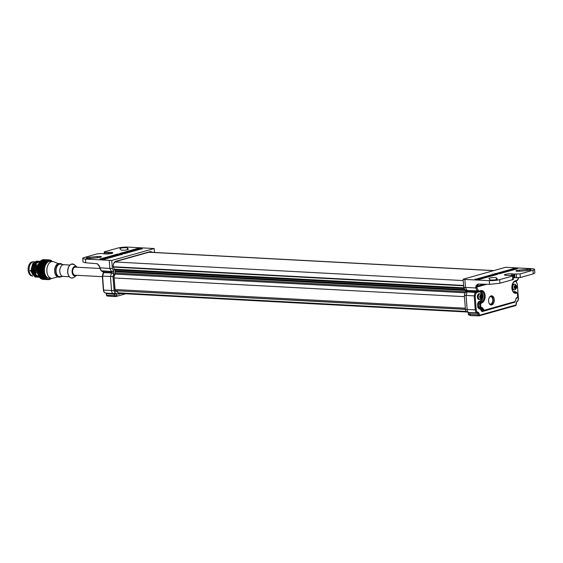 <?xml version="1.0" encoding="UTF-8"?>
<svg xmlns="http://www.w3.org/2000/svg" width="563" height="563" viewBox="0 0 563 563"><rect width="100%" height="100%" fill="white"/><g stroke="black" fill="none" stroke-linecap="round" stroke-linejoin="round"><path stroke-width="0.84" d="M42.063 272.098L41.725 272.598L42.218 273.118L42.366 271.662L41.324 271.225L40.951 271.739L41.43 272.274L41.775 271.767M42.218 273.118L43.084 272.499M42.985 272.506L42.528 272.626M41.528 272.9L41.212 273.379L41.739 273.885L42.605 273.217L42.035 273.414L41.725 272.598M41.739 273.885L42.035 273.414M41.43 272.274L40.733 272.042L40.388 272.534L41.212 273.379M42.619 274.674L42.872 274.216L42.352 273.731L42.077 274.195L43.02 274.667L42.471 274.948L41.908 274.47L41.648 274.913L42.626 275.307L43.02 274.667L43.485 275.391A9.881 6.137 -86.9 0 1 43.189 274.554L42.964 274.969M42.352 273.731L42.605 273.217L43.006 273.899A9.881 6.137 -86.9 0 1 42.802 272.985L42.528 273.435M41.303 274.624L41.571 274.167L41.029 273.667L40.74 274.132L41.303 274.624L42.077 274.195M43.316 274.026L42.872 274.216M43.189 274.554L43.098 274.258A9.881 6.137 -86.9 0 1 43.084 274.195L43.006 273.899M42.802 272.985L42.753 272.661A9.881 6.137 -86.9 0 1 42.739 272.598L42.697 272.281A9.881 6.137 -86.9 0 1 42.612 271.479A9.881 6.137 -86.9 0 1 42.598 271.317L42.274 271.788L42.697 272.281M43.745 275.983L44.125 276.714A9.881 6.137 -86.9 0 1 43.745 275.983L43.618 275.715M44.442 277.214L44.906 277.826A9.881 6.137 -86.9 0 1 44.442 277.214L44.294 276.996M45.103 278.052A9.881 6.137 -86.9 0 1 45.075 278.009L45.807 278.692A9.881 6.137 -86.9 0 1 45.279 278.228M46.025 278.854A9.881 6.137 -86.9 0 1 45.99 278.826L46.792 279.29A9.881 6.137 -86.9 0 1 46.215 278.981M47.229 279.452L47.834 279.593A9.881 6.137 -86.9 0 1 47.229 279.452L47.025 279.382A9.881 6.137 -86.9 0 1 46.989 279.368M47.306 279.579L48.038 279.501M51.437 278.368A9.881 6.137 -86.9 0 1 51.409 278.396L51.219 278.551A9.881 6.137 -86.9 0 1 51.184 278.579L50.994 278.727A9.881 6.137 -86.9 0 1 50.41 279.093L50.206 279.199A9.881 6.137 -86.9 0 1 50.17 279.22L49.966 279.304A9.881 6.137 -86.9 0 1 49.361 279.508L49.15 279.558A9.881 6.137 -86.9 0 1 49.108 279.565L48.904 279.6A9.881 6.137 -86.9 0 1 48.291 279.635L48.08 279.621A9.881 6.137 -86.9 0 1 48.038 279.614M51.24 278.361A9.465 5.883 -86.9 0 1 43.182 271.422A9.465 5.883 -86.9 0 1 45.856 262.091A9.465 5.883 -86.9 0 1 52.141 261.485M42.584 270.979A9.881 6.137 -86.9 0 1 42.577 270.916L42.598 271.317M42.823 270.894L41.951 270.402L41.556 270.916L41.993 271.457L42.359 270.937M41.993 271.457L42.366 271.662L41.289 273.161L40.705 273.358L40.388 272.534M41.951 270.402L42.295 270.05L41.697 270.057L41.31 269.508L41.669 269.213L40.698 268.621L40.233 269.135L40.627 269.691L41.071 269.17M41.31 269.508L40.874 270.029L41.296 270.578L41.697 270.057M41.296 270.578L41.648 270.838L41.057 270.894L40.627 270.339L40.972 269.994L40.374 270.001L39.966 269.445L40.325 269.149L39.734 269.107L39.354 268.551L39.727 268.305L39.136 268.213L38.791 267.657L39.178 267.46L38.291 266.778L38.608 266.482L38.91 267.024L39.48 265.715L40.247 267.101L40.775 266.609L40.487 266.081L40.825 265.792L41.106 266.313L41.662 265.835L41.402 265.328L40.825 265.792M39.966 269.445L39.53 269.959L39.952 270.522L40.374 270.001M39.952 270.522L40.311 270.775L39.713 270.824L39.276 270.268L39.621 269.923L39.023 269.93L38.622 269.367L38.988 269.072L38.39 269.03L38.031 268.467L38.404 268.22L37.524 267.615L37.883 267.411M41.057 270.894L40.67 271.408L40.219 270.852L40.627 270.339M40.67 271.408L41.12 271.507M41.324 271.225L41.648 270.838M40.895 273.062L41.226 272.576M40.184 272.83L39.867 273.308L40.402 273.829L40.705 273.358M40.086 272.211L40.445 271.711L39.98 271.162L39.607 271.669L40.466 272.358L39.389 271.964L39.044 272.457L39.867 273.308M40.402 273.829L41.289 273.161L41.029 273.667M39.959 274.554L40.233 274.104L39.684 273.597L39.396 274.054L39.959 274.554L40.74 274.132M41.908 274.47L42.141 273.928L41.571 274.167M40.149 275.103L39.917 275.511L40.529 275.954L41.289 275.244L40.754 275.56L40.149 275.103L40.353 274.533L40.895 275.314L41.648 274.913M42.232 275.377L42.471 274.948M43.189 276.081L42.823 275.237L42.591 275.652L43.189 276.081L43.907 275.384M42.823 275.237L43.414 274.005M40.198 276.546L39.776 275.75L39.572 276.13L40.198 276.546L40.916 275.828L41.542 276.63L42.267 275.905L41.514 276.109L41.289 275.244L41.873 276.032L42.591 275.652M43.808 275.427L43.386 275.68M42.879 276.693L42.457 275.898L42.246 276.285L42.879 276.693L43.562 276.342M43.907 277.299L43.45 276.574L43.907 277.299L44.547 276.588M44.217 277.707L44.871 278.023L44.217 277.707L44.287 277.066L42.992 277.46L43.661 277.791L44.287 277.066L44.308 277.517M44.751 278.284L45.103 277.953L45.174 278.453M45.694 279.009L45.103 278.594L45.694 279.009L46.011 278.594L46.138 279.128M47.123 279.544L47.841 279.607L47.123 279.544L46.982 278.959L47.165 279.515M52.324 261.478A9.881 6.137 -86.9 0 1 52.338 261.499L52.148 261.302A9.881 6.137 -86.9 0 0 51.62 260.838L51.437 260.704A9.881 6.137 -86.9 0 0 51.402 260.676L51.381 260.732M49.206 260.507L49.593 259.937A9.881 6.137 -86.9 0 1 50.198 260.078L50.403 260.148A9.881 6.137 -86.9 0 1 50.445 260.162L50.635 260.24A9.881 6.137 -86.9 0 1 51.212 260.549L51.402 260.676M48.038 260.022L47.876 260.437L48.284 259.86L48.045 260.395L48.334 259.853L49.15 259.895L48.524 259.93A9.881 6.137 -86.9 0 1 49.143 259.895L49.347 259.909M48.066 260.022L47.461 260.226A9.881 6.137 -86.9 0 1 48.066 260.022L48.277 260.106M47.018 260.437L46.433 260.803A9.881 6.137 -86.9 0 1 47.018 260.437L47.236 260.486M46.433 260.803L46.25 261.155M46.018 261.133L45.476 261.661A9.881 6.137 -86.9 0 1 46.018 261.133L46.208 260.979A9.881 6.137 -86.9 0 1 46.243 260.95M45.357 262.069L44.618 262.759A9.881 6.137 -86.9 0 1 45.096 262.098M44.287 263.294L43.886 264.075A9.881 6.137 -86.9 0 1 44.287 263.294L44.435 263.048M43.618 264.687L43.077 265.103L43.295 265.56A9.881 6.137 -86.9 0 1 43.618 264.687L43.738 264.399M43.295 265.56L43.182 265.919A9.881 6.137 -86.9 0 1 43.203 265.863M43.098 266.236L42.605 266.686L42.872 267.172A9.881 6.137 -86.9 0 1 43.098 266.236L43.182 265.919M43.041 267.622L42.288 266.989L42.605 266.686L42.802 267.559A9.881 6.137 -86.9 0 1 42.816 267.495M42.746 267.889L42.309 268.361L42.626 268.868A9.881 6.137 -86.9 0 1 42.746 267.889L42.802 267.559M42.626 268.868L42.598 269.262A9.881 6.137 -86.9 0 1 42.605 269.198M42.584 269.6L42.197 270.085L42.57 270.585A9.881 6.137 -86.9 0 1 42.584 269.6L42.598 269.262M42.844 269.255L41.479 267.798L40.986 268.312L41.345 268.861L41.81 268.34M42.028 268.678L41.578 269.198L41.958 269.74L42.38 269.22M41.345 268.861L41.669 269.213M41.479 267.798L41.859 267.608L40.958 266.932L40.437 267.432L40.775 267.981L41.275 267.467M40.775 267.981L41.071 268.375L40.48 268.284L40.135 267.735L40.515 267.545L39.614 266.862L40.515 267.545L39.938 266.566L40.487 266.081M40.135 267.735L39.642 268.241L40.008 268.797L40.48 268.284M40.008 268.797L40.325 269.149M40.698 268.621L41.071 268.375M39.354 268.551L38.896 269.058L39.283 269.621L39.734 269.107M39.389 271.964L39.713 270.824M39.98 271.162L40.311 270.775M39.276 270.268L38.875 270.775L39.607 271.669M39.684 273.597L39.938 273.09L39.361 273.28L38.847 272.752L38.537 273.224L39.459 273.787L41.043 271.605L40.445 271.711M39.551 272.992L39.882 272.506M39.065 273.745L39.361 273.28M37.904 273.949L37.876 273.984A9.881 6.137 -86.9 0 1 37.855 273.914L39.691 271.535L39.1 271.64L38.748 272.133L39.129 272.281L38.228 272.9L38.537 273.224M39.093 276.693L39.072 276.722A9.881 6.137 -86.9 0 1 39.037 276.665L39.29 276.257L38.903 276.433A9.881 6.137 -86.9 0 1 38.516 275.708L39.396 274.054M42.457 275.898L42.626 275.307L42.091 275.631L41.5 275.173L41.697 274.603L41.141 274.885L40.571 274.399L40.796 273.864L40.233 274.104M40.571 274.399L40.304 274.843M40.895 275.314L41.141 274.885M40.529 275.954L40.754 275.56M39.551 275.237L39.797 274.814L39.227 274.329L38.974 274.758L39.917 275.511M41.12 275.828L40.902 276.215M41.5 275.173L41.261 275.589M41.873 276.032L42.091 275.631M42.126 276.51L42.591 277.242L42.246 276.285M43.45 276.574L43.583 275.961L43.069 276.32M44.456 276.644L44.062 276.961M42.591 277.242L42.971 277.01L42.992 277.46M43.991 278.15L44.561 278.65L45.103 277.953L44.681 278.432L43.991 278.15L44.027 277.51L44.076 277.988M45.223 277.665L44.871 278.023M43.435 278.221L42.894 277.636L43.435 278.221L43.787 277.89L43.865 278.396M45.103 278.594L45.103 277.953M44.927 278.903L45.554 279.234L46.011 278.594L45.997 279.325L46.785 279.368L46.082 279.213L46.011 278.594L45.638 279.1L44.927 278.903L44.899 278.277L44.998 278.798M46.103 278.439L45.786 278.833M44.386 278.945L43.787 278.53L44.386 278.945L44.695 278.523L44.822 279.065M46.982 278.959L46.673 279.494L45.941 279.382L45.842 278.776L45.997 279.325M47.053 278.945L46.785 279.368M45.941 279.382L46.673 279.494M47.735 279.579L47.003 279.565L46.835 279.002L46.546 279.537L45.8 279.473L45.666 278.889L45.856 279.452M46.835 279.002L47.046 279.565L48.059 279.178M47.003 279.565L46.511 278.868M48.911 279.551L48.193 279.579M48.045 260.395L48.46 259.881M46.891 260.064L46.06 260.022L47.193 260.62L46.94 260.148L46.201 260.275L46.94 260.148L47.193 260.62L47.341 260.015L48.073 259.958L47.264 259.916L47.193 260.62L47.391 260.092M46.145 260.169L46.384 261.443M46.201 260.275L46.032 260.789L45.019 260.528L45.758 260.359L46.208 261.091L45.462 259.874L44.709 259.951L45.371 261.373M45.3 261.19L46.004 260.95L45.188 260.915L45.497 262.295M43.091 260.197L43.288 259.698L43.351 260.648L42.943 259.937L44.484 262.407M44.393 262.175L45.068 261.858L44.252 261.83L44.709 263.378M41.029 260.718L41.212 260.521A9.881 6.137 -86.9 0 1 41.789 260.162L43.71 263.66M43.597 263.393L44.231 263.012L44.076 262.618L43.421 262.984L44.041 264.652M39.262 262.745L40.262 264.68L41.043 263.864L40.339 263.069L41.768 262.675L43.077 265.103M42.936 264.807L43.527 264.364L43.33 263.913L42.718 264.336L43.513 266.081M42.436 266.362L42.971 265.884L42.725 265.384L42.162 265.856L42.682 266.848L41.831 266.144L43.147 267.622M42.288 266.989L41.782 267.495L42.105 268.03L42.584 267.516M42.105 268.03L42.401 268.431M41.106 266.313L41.585 267.165L42.112 266.665M41.831 266.144L41.282 266.637L41.859 267.608L40.775 266.609M41.402 265.328L42.225 266.06L41.662 265.835M40.262 264.68L41.352 266.792L40.958 266.932M39.614 266.862L39.1 267.355L39.431 267.904L39.931 267.404M39.431 267.904L39.727 268.305M38.791 267.657L38.312 268.157L38.671 268.72L39.136 268.213M38.671 268.72L38.988 269.072M38.622 269.367L38.2 269.874L38.615 270.437L39.023 269.93M38.615 270.437L38.967 270.69L38.375 270.747L37.953 270.184L37.573 270.683L38.748 272.133M39.1 271.64L38.643 271.084L38.967 270.69M38.643 271.084L38.277 271.584M38.544 272.429L37.58 270.697M38.059 271.887L37.735 272.365L38.228 272.9M43.069 279.354L43.738 279.368M45.068 279.438L44.315 279.424L44.153 278.854L43.865 279.396L43.126 279.332L42.992 278.741L42.605 279.311A9.881 6.137 -86.9 0 1 42.007 279.178L41.796 279.002M41.81 279.107A9.881 6.137 -86.9 0 1 41.753 279.086L42.134 278.235M41.563 279.009L41.563 279.009A9.881 6.137 -86.9 0 1 40.993 278.706L40.803 278.502M40.803 278.579A9.881 6.137 -86.9 0 1 40.761 278.544L40.909 278.038L40.761 278.544M40.627 278.375L40.578 278.411A9.881 6.137 -86.9 0 1 40.057 277.953L39.889 277.728M39.889 277.777A9.881 6.137 -86.9 0 1 39.846 277.728L40.05 277.27L39.846 277.728M39.727 277.552L39.677 277.545A9.881 6.137 -86.9 0 1 39.227 276.947L39.086 276.7M38.397 275.441L38.404 275.455A9.881 6.137 -86.9 0 1 38.368 275.377L36.792 268.319L39.614 262.168M38.889 263.336A9.465 5.883 -86.9 0 0 38.826 263.456A9.465 5.883 -86.9 0 0 37.32 271.113A9.465 5.883 -86.9 0 0 38.207 274.99A9.465 5.883 -86.9 0 0 38.263 275.11L38.256 275.11A9.881 6.137 -86.9 0 1 37.967 274.287L38.129 273.794M37.798 273.738L37.777 273.618A9.881 6.137 -86.9 0 1 37.58 272.71L37.524 272.464M37.475 272.154L37.468 271.992A9.881 6.137 -86.9 0 1 37.383 271.197A9.881 6.137 -86.9 0 1 37.376 271.042M42.675 279.276L42.007 279.178M42.992 278.741L43.175 279.304L43.914 279.389L43.26 279.241L43.161 278.629L42.816 279.157L42.084 279.002L42.014 278.375L41.641 278.889L40.993 278.706M40.93 278.185L41.704 278.798L42.014 278.375L41.641 278.889M40.578 278.411L40.057 277.953M39.677 277.545L39.227 276.947M40.05 277.27L40.29 276.855L39.811 277.277M38.903 276.433L38.516 275.708M39.29 276.257L39.586 275.75L39.072 276.102M38.601 275.427L39.199 275.87L39.945 275.166L39.41 275.483L38.819 275.018L38.418 275.413M38.256 275.11L37.967 274.287M38.629 274.462L38.889 274.026L38.354 273.512L38.08 273.963L39.023 274.448L38.474 274.73M38.354 273.512L38.615 273.006L37.777 273.618M38.038 273.196L37.58 272.71M39.227 274.329L39.459 273.787L38.889 274.026M39.776 275.75L40.353 274.533L39.797 274.814M39.199 275.87L39.41 275.483M41.81 278.629L42.971 278.966L42.246 278.762L42.218 278.129L41.81 278.629L41.106 278.382L41.106 277.742L41.183 278.242L42.014 278.291L41.31 278.002L41.345 277.369L40.895 277.819L40.219 277.489L40.29 276.855L40.311 277.306L41.141 277.362L40.48 276.996L40.585 276.37L40.086 276.757L39.572 276.13M40.782 276.44L40.585 276.792L41.43 276.841L40.782 276.44L40.916 275.828L40.395 276.187M39.276 276.391L39.91 277.087L40.585 276.37L40.585 276.792M41.247 277.172L41.62 276.94L42.331 277.728L41.929 276.447L41.43 276.841M41.542 276.63L41.746 276.257M40.05 277.411L40.761 278.073L41.936 276.862M42.331 277.728L42.767 276.905M42.894 277.636L42.971 277.01L42.492 277.432M42.654 278.08L43.231 278.586L43.787 277.89L43.358 278.368L42.654 278.08L42.689 277.446L42.746 277.925M43.787 278.53L44.027 277.51L43.576 277.96M42.091 278.15L41.549 277.566L42.091 278.15L42.443 277.819L42.514 278.319M44.766 279.142L45.497 279.304L44.766 279.142L44.695 278.523L44.055 278.966L43.562 278.206L43.661 278.727M44.899 278.277L44.498 278.769M43.59 278.833L44.322 279.037M43.414 279.072L44.16 279.234L43.414 279.072L43.351 278.453L43.041 278.875L42.436 278.453L43.041 278.875L43.351 278.453L43.478 278.995M45.666 278.889L45.082 279.389L44.505 278.706L44.66 279.255M45.842 278.776L45.497 279.304M44.604 279.311L45.35 279.424M44.456 279.403L45.209 279.466L44.456 279.403L44.322 278.819L44.512 279.375M45.8 279.473L45.497 278.931L45.153 279.466M46.145 279.508L45.497 278.931M45.666 279.494L45.167 278.798M48.284 259.86L49.023 259.944M48.411 259.86L49.312 260.345M48.2 260.423L47.961 259.853L47.13 259.81L47.961 259.853M46.701 259.951L47.074 259.789L46.87 260.352L47.13 259.81M47.208 259.867L47.032 260.451L47.264 259.916M48.291 260.402L48.073 259.958M46.004 259.944L46.757 259.888L45.92 259.846L45.856 260.549L46.06 260.022M46.293 260.458L46.208 261.091L46.293 260.458M47.278 260.739L47.018 260.31M44.956 260.395L45.702 260.247L44.857 260.205L44.878 261.028L45.019 260.528M45.906 260.711L46.208 261.091M46.307 261.352L46.004 260.95M44.941 261.542L44.576 260.641L43.844 260.852L43.956 261.767L44.041 261.309L44.871 261.345M44.751 261.056L44.041 261.309M45.413 262.224L45.068 261.858M44.076 262.618L43.611 261.471L42.908 261.767L43.119 262.745L43.154 262.344L43.316 262.738L43.984 262.379M43.837 262.02L43.154 262.344M44.618 263.322L44.231 263.012M43.33 263.913L42.746 262.555L42.077 262.914L42.387 263.934L43.21 263.639M43.027 263.21L42.38 263.604M43.942 264.61L43.527 264.364M42.725 265.384L43.126 265.356L42 263.85L41.373 264.272L41.796 265.3L42.577 265.082M42.352 264.603L41.753 265.053M43.414 266.06L42.971 265.884M40.916 263.266L41.796 265.3L41.008 264.533L40.402 264.983M40.663 265.483L41.247 265.025M39.452 263.146L40.881 265.996L40.05 265.257L39.48 265.715M40.649 263.78L40.036 264.195M39.91 263.913L40.529 263.505M40.339 263.069L39.713 263.456M40.079 262.407L40.48 262.196L40.726 263.202L40.079 262.407L39.445 262.752M39.6 263.181L40.233 262.815M37.988 265.511L38.073 265.272A9.881 6.137 -86.9 0 1 38.39 264.413L39.129 265.138L38.39 264.413M38.784 264.427L38.432 264.293M38.544 264.026L38.664 263.787A9.881 6.137 -86.9 0 1 38.96 263.21A9.881 6.137 -86.9 0 1 39.058 263.02L39.114 262.942M39.255 262.703L39.396 262.478A9.881 6.137 -86.9 0 1 39.867 261.823L41.071 261.661L40.276 261.605M40.093 261.591L40.255 261.373A9.881 6.137 -86.9 0 1 40.789 260.859L41.289 261.619L40.789 260.859M42.035 260.113L42.239 259.944A9.881 6.137 -86.9 0 1 42.837 259.74L42.837 259.74M43.048 259.691A9.881 6.137 -86.9 0 1 43.098 259.684L42.232 260.057L43.33 260.606M43.084 259.789L43.302 259.649A9.881 6.137 -86.9 0 1 43.907 259.62L43.302 259.649M44.139 259.761L45.153 259.684L44.421 259.649L44.21 260.212L43.963 259.642M37.327 270.486L37.341 270.303A9.881 6.137 -86.9 0 1 37.355 269.325L37.637 269.037M38.031 268.467L37.348 269.114M37.369 268.79L37.404 268.579A9.881 6.137 -86.9 0 1 37.524 267.615M38.291 266.778L37.587 267.207M37.587 267.115L37.651 266.89A9.881 6.137 -86.9 0 1 37.869 265.961L37.897 265.806M38.073 265.272L38.587 264.863M38.664 263.787L39.058 263.02M39.333 263.702L38.734 264.11L38.946 264.596L39.53 264.167L39.213 263.421M38.946 264.596L40.008 266.721L39.431 266.538M39.326 265.405L40.064 264.483L39.53 264.167M39.663 264.462L39.079 264.899M38.727 265.173L39.544 265.919L38.727 265.173L38.185 265.623L38.439 266.151L39.178 267.46L38.608 266.482L39.143 266.003M40.05 265.257L40.452 265.222L39.903 264.948M39.762 266.243L40.318 265.764M37.798 267.263L38.108 267.812L38.594 267.326M38.108 267.812L38.404 268.22M37.594 268.966L37.96 269.529L38.39 269.03M37.96 269.529L38.298 269.839L37.707 269.839L37.355 269.325M37.404 268.579L37.82 268.122M37.651 266.89L37.869 265.961M38.27 265.863L38.685 266.637L38.115 266.447M38.439 266.151L38.981 265.687M37.341 270.303L37.707 269.839M37.468 271.992L37.777 271.549M37.848 272.154L38.418 271.38M38.002 271.239L38.375 270.747M37.158 273.189L36.56 270.606L37.566 264.751M36.088 273.132L35.49 270.55L36.496 264.694M40.191 261.338L36.229 263.435L34.603 269.008L35.891 274.744L39.466 277.285M39.354 277.123L35.56 268.579L40.304 261.323L35.701 268.565L39.304 277.059M39.663 261.274L36.095 263.428L34.47 269.001L35.758 274.737L39.34 277.277M39.776 261.95L36.651 268.375L38.587 275.842M33.956 273.02L33.358 270.437L34.364 264.582M32.893 272.964L32.295 270.381L33.301 264.526M31.824 272.9L31.225 270.324L30.395 270.437L35.138 277.052L35.61 277.045M36.996 261.169L33.027 263.259L31.408 268.84L32.689 274.575L36.679 277.102M38.059 261.225L34.097 263.315L32.471 268.896L33.759 274.631L37.742 277.158M39.129 261.281L35.159 263.378L33.541 268.952L34.822 274.688L38.812 277.214M35.026 273.076L34.427 270.493L35.434 264.638M32.809 276.123A7.22 4.483 93.1 0 1 29.114 270.212A7.22 4.483 -86.9 0 1 33.956 261.746L34.294 261.767M30.395 270.437L31.225 270.324M30.261 270.43L35.075 277.045M36.461 261.098L32.893 263.252L31.275 268.832L32.555 274.568L36.145 277.102M37.531 261.155L33.963 263.308L32.337 268.889L33.625 274.624L37.207 277.158M38.594 261.211L35.026 263.371L33.407 268.945L34.688 274.681L38.277 277.221M32.985 261.865L32.879 261.858A7.052 4.377 -86.9 0 0 28.15 270.12A7.052 4.377 93.1 0 0 32.133 275.94L32.232 275.947M43.921 278.875L44.315 279.424M43.787 279.389L43.048 279.354L43.787 279.389M42.894 278.931L43.126 279.332M41.887 278.699L42.816 279.157M41.887 278.509L42.239 277.897M40.986 277.65L41.345 277.369L41.395 277.848M41.549 277.566L41.62 276.94L41.141 277.362M42.436 278.453L42.443 277.819L42.014 278.291M42.218 278.129L42.316 278.657M43.52 278.938L43.562 278.206L43.154 278.699M43.084 278.812L43.562 278.206M43.351 278.453L42.971 278.966M43.161 278.629L43.316 279.185M44.505 278.706L44.16 279.234M44.322 278.819L44.005 279.354M44.153 278.854L44.371 279.424L45.124 279.459M47.074 259.789L47.827 259.825L47.074 259.789M46.623 259.782L45.779 259.74L46.623 259.782L46.87 260.352M45.413 259.888L45.526 260.282L45.779 259.74M45.863 259.796L45.687 260.38L45.92 259.846M47.032 260.451L46.757 259.888M44.801 260.099L45.554 259.993M44.576 260.641L44.878 261.028L44.709 259.951M44.477 260.423L44.801 260.894L44.414 260.289L43.675 260.458L44.688 260.718L44.857 260.205M43.611 260.324L44.35 260.176L43.52 260.134L43.534 260.958L43.675 260.458M43.963 261.126L44.688 260.894M43.534 261.281L43.231 260.57L42.506 260.775L42.605 261.696L42.689 261.239L43.611 261.471M43.407 260.993L42.689 261.239M43.055 262.119L43.745 261.802M42.647 262.323L42.267 261.401L41.571 261.689L41.768 262.675L41.803 262.274L42.746 262.555M42.492 261.95L41.803 262.274M42.26 263.343L42.915 262.956M42 263.85L41.571 262.893M41.683 263.146L41.036 263.533L41.24 263.991L41.873 263.583M40.402 261.964L41.036 263.533M41.606 264.751L42.211 264.314M41.395 262.485L40.74 262.844M41.148 261.872L41.768 262.675L41.148 261.872L40.48 262.196M40.635 262.59L41.303 262.245M40.233 262.055L39.867 261.823M39.396 262.478L39.987 262.168M40.255 261.373L40.874 261.133M41.12 261.197L41.036 260.683M41.212 260.521L41.789 260.162M43.231 260.57L42.352 260.38L42.394 261.253L41.859 260.352M42.07 260.585L42.049 260.043M42.239 259.944L42.894 259.853L43.196 260.409L42.894 259.853M43.126 260.099L43.105 259.691M45.603 259.719L46.342 259.803M45.652 259.712L46.004 259.74M45.526 260.282L45.279 259.712L44.463 259.67L45.279 259.712M44.21 260.212L44.463 259.67M44.533 259.726L44.512 260.479L44.125 259.803L43.471 260.029L44.21 259.923M44.66 259.874L45.413 259.817L44.576 259.775M45.687 260.38L45.413 259.817M43.196 260.409L43.393 259.881M43.471 260.029L43.351 260.648L43.52 260.134M43.069 260.219L43.351 260.648M42.443 260.62L43.168 260.43M42.267 261.401L42.605 261.696L42.07 260.915L42.394 261.253L42.506 260.775M42.619 261.056L43.337 260.824M42.07 260.915L41.493 261.485L42.19 261.211M41.134 261.056L41.289 261.619L41.373 261.162M41.711 262.048L42.401 261.739M41.31 260.979L42.007 260.746M41.908 260.493L41.212 260.697M42.112 260.437L42.232 260.057M44.35 260.31L44.005 259.67L43.288 259.698M43.351 259.803L44.076 259.747M44.153 260.043L44.421 259.649M48.735 278.185A8.41 5.222 93.1 0 1 44.625 274.688A8.41 5.222 93.1 0 1 43.837 271.239A8.41 5.222 -86.9 0 1 45.174 264.434A8.41 5.222 -86.9 0 1 49.628 261.394M45.082 264.61A7.833 4.863 -86.9 0 1 47.778 262.119M46.968 277.27A7.833 4.863 -86.9 0 1 44.554 274.498M52.577 261.514A8.445 5.243 -86.9 0 0 46.905 271.415A8.445 5.243 93.1 0 0 51.676 278.382L49.22 278.249A8.445 5.243 93.1 0 1 44.456 271.282A8.445 5.243 -86.9 0 1 50.121 261.38L52.577 261.514A8.445 5.243 -86.9 0 1 53.619 261.739L58.362 263.597M51.676 278.382A8.445 5.243 93.1 0 0 52.739 278.263L57.651 276.926M60.276 263.561A6.812 4.23 -86.9 0 0 55.702 271.542A6.812 4.23 93.1 0 0 59.544 277.165L58.482 277.109A6.812 4.23 93.1 0 1 54.632 271.486A6.812 4.23 -86.9 0 1 59.206 263.505L60.276 263.561A6.812 4.23 -86.9 0 1 62.162 264.413M59.544 277.165A6.812 4.23 93.1 0 0 61.522 276.517M63.246 276.405L59.854 276.616A6.27 3.892 93.1 0 1 56.04 271.45A6.27 3.892 -86.9 0 1 60.523 264.138L63.872 264.709M69.263 276.729L63.119 276.398A5.855 3.638 93.1 0 1 59.812 271.57A5.855 3.638 -86.9 0 1 63.739 264.701L69.882 265.025M77.103 267.242A4.905 3.047 -86.9 0 0 76.758 266.876A4.905 3.047 -86.9 0 0 73.507 267.2A4.905 3.047 -86.9 0 0 72.127 272.028A4.905 3.047 93.1 0 0 76.294 275.624A4.905 3.047 93.1 0 0 76.674 275.293M99.679 268.445L75.372 267.151A4.032 2.505 93.1 0 0 72.669 271.873A4.032 2.505 93.1 0 0 74.942 275.201L102.367 276.665M104.767 251.724C103.838 252.027 103.993 252.217 105.218 252.315L111.178 252.421A4.427 0.718 -4.4 0 1 112.86 252.857A4.427 0.718 -4.4 0 1 110.383 253.688A4.427 0.718 -4.4 0 1 105.71 253.955L101.009 253.498L97.195 253.857L84.33 257.467A7.495 1.21 -4.4 0 0 82.726 258.354A7.495 1.21 -4.4 0 0 85.463 259.071L111.748 260.458L154.192 248.536L128.026 247.122A7.495 1.21 -4.4 0 0 117.632 248.114L104.767 251.724L104.183 252.048L104.289 253.878M128.294 249.198L127.393 248.03A3.744 0.605 -4.4 0 0 123.431 247.79A3.744 0.605 -4.4 0 0 119.947 248.67A3.744 0.605 -4.4 0 0 119.968 248.726L120.869 249.902A3.744 0.605 -4.4 0 0 124.81 250.141A3.744 0.605 -4.4 0 0 128.315 249.268A3.744 0.605 -4.4 0 0 128.294 249.198L128.294 249.332M98.082 257.685A3.744 0.605 -4.4 0 0 101.382 256.834A3.744 0.605 -4.4 0 0 97.209 256.545L89.573 257.263A3.744 0.605 -4.4 0 0 86.273 258.121A3.744 0.605 -4.4 0 0 90.446 258.403L98.082 257.685M102.691 259.494A0.683 0.422 93.1 0 0 102.522 259.487L122.094 253.99A0.683 0.422 93.1 0 0 121.763 254.42M100.151 259.346L118.11 254.251L119.701 254.666A0.683 0.422 -86.9 0 1 120.067 253.878L117.716 254.04L99.834 259.057L100.496 259.374A0.683 0.422 -86.9 0 1 100.587 259.367L100.587 259.367A0.683 0.422 -86.9 0 1 100.671 259.388M120.144 253.737L120.215 253.66A0.683 0.521 -105.7 0 0 119.82 253.449L120.489 253.765A0.683 0.422 -86.9 0 1 120.573 253.751L120.573 253.751A0.683 0.422 -86.9 0 1 120.665 253.772M122.685 253.878A0.683 0.422 93.1 0 0 122.516 253.871L142.087 248.374A0.683 0.422 93.1 0 0 141.749 248.804M120.271 253.73L138.104 248.642L139.687 249.057A0.683 0.422 -86.9 0 1 140.06 248.269L137.71 248.424L119.82 253.449M154.192 248.536L154.494 252.463M111.748 260.458L112.375 268.586L113.881 271.204L114.022 273.238L112.987 276.553L114.071 290.621A3.012 1.872 93.1 0 0 116.055 293.084L116.921 294.16L117.034 295.61A0.626 0.387 93.1 0 0 117.47 296.117L125.725 293.795M121.066 293.548L118.554 294.252L117.843 293.429L117.456 291.141L116.041 291.535A1.464 0.908 -86.9 0 1 115.028 290.353L113.965 276.482L114.444 274.624L115.499 273.259L115.274 270.36L114.507 269.902L113.212 266.728C113.163 263.878 114.015 262.062 115.76 261.288L150.476 251.541L152.679 252.365M103.782 271.838L103.381 271.795L103.543 271.373L103.852 272.161A0.683 0.436 -86.7 0 1 103.824 272.203L111.629 272.661L110.468 276.553L111.551 290.614A3.645 2.266 93.1 0 0 113.571 293.619A3.645 2.266 93.1 0 0 113.951 293.597L114.514 295.603A1.26 0.781 93.1 0 0 115.211 296.645A1.26 0.781 93.1 0 0 115.366 296.631A1.26 0.781 93.1 0 0 115.387 296.624L117.456 296.124M113.761 273.569L111.397 272.971L103.508 272.612A0.683 0.394 -142.3 0 0 103.233 272.717L103.501 271.838A0.683 0.514 -63.3 0 0 103.381 271.795M97.455 263.78L99.215 265.68L101.27 270.789L102.6 271.655L101.861 271.218A0.683 0.366 152.6 0 1 101.607 271.077L101.607 271.077A0.683 0.366 152.6 0 1 101.586 271.028M109.229 260.451L109.855 268.579L111.594 271.69L101.734 271.07A0.683 0.507 120.8 0 1 101.431 270.887M113.881 271.204L111.594 271.69L111.65 272.64L114.022 273.238M114 273.259L111.65 272.633L103.852 272.161M116.055 293.084L113.951 293.597L114.402 294.153L116.921 294.16M106.027 292.978L106.491 293.527L114.402 294.153M117.034 295.61L106.618 295.146L106.245 293.464L106.365 295.082L107.216 296.039A1.084 0.669 93.1 0 0 107.364 296.025M103.726 272.471L102.579 276.194L103.648 290.156A3.462 2.153 93.1 0 0 105.577 293.013L113.571 293.619M103.543 271.373L101.861 271.218M85.463 259.071L85.752 262.801L96.857 263.695L98.215 264.469M97.392 263.892L96.857 263.695M97.441 263.956L99.116 265.996L101.101 270.74A0.683 0.507 120.8 0 1 100.925 270.529M85.752 262.801L83 261.985L82.726 258.354M118.554 294.252L118.124 293.893M117.456 291.141L117.167 290.789L117.639 291.345L117.167 290.789L115.753 291.184A1.119 0.697 -86.9 0 1 115.598 291.205A1.119 0.697 -86.9 0 1 115.112 290.811M113.846 263.146L115.521 261.612L150.307 251.851L115.64 261.577M150.349 251.83L152.003 252.33M479.233 315.794L515.609 305.575A0.683 0.521 -105.7 0 0 515.736 305.561L479.12 315.843A0.683 0.521 -105.7 0 1 478.993 315.864A1.084 0.669 -86.9 0 1 478.867 315.878A1.084 0.669 -86.9 0 1 478.247 314.984L477.656 312.81A3.462 2.153 -86.9 0 1 477.269 312.859L469.253 312.606A3.645 2.266 -86.9 0 1 468.81 312.521L466.783 311.789A3.012 1.872 -86.9 0 1 465.425 309.376L464.341 295.308L465.678 290.93L463.729 287.341L463.103 279.213L505.546 267.298L531.831 268.678A7.495 1.21 -4.4 0 1 534.568 269.396L534.85 273.027L533.238 273.885L520.303 277.524L513.006 277.622M468.824 314.872A0.626 0.387 -86.9 0 1 468.388 314.365L468.099 312.268M465.355 292.014L467.248 291.641L467.424 291.099L465.678 290.93M468.81 312.521A3.645 2.266 -86.9 0 1 467.163 309.601L466.08 295.533L467.009 291.951L475.454 292.042A0.683 0.408 92.8 0 0 475.58 291.212L477.635 291.134A0.683 0.507 -59.2 0 0 478.325 290.522L476.629 287.109L486.699 284.28M463.103 279.213L464.848 279.438L465.467 287.566L467.213 290.67L465.235 289.959M464.918 289.776L466.896 290.48L477.171 290.853L467.213 290.67L467.424 291.099L475.58 291.212M476.045 291.254L477.431 291.782L478.571 291.718L477.769 291.282A0.683 0.366 -27.4 0 0 478.62 290.86L478.325 290.522M477.86 290.248A0.683 0.507 -59.2 0 1 477.171 290.853L475.742 287.939L476.685 287.848M463.729 287.341L475.742 287.939L476.045 285.8L478.071 284.055M478.177 284.048L489.557 284.357L499.937 283.238L512.879 279.607L512.527 276.025L513.111 275.701L513.463 279.29M464.848 279.438L489.268 280.627A7.495 1.21 -4.4 0 0 499.662 279.635L512.527 276.025C513.456 275.729 513.301 275.532 512.077 275.441L506.116 275.335A4.427 0.718 -4.4 0 1 504.434 274.906A4.427 0.718 -4.4 0 1 506.89 274.068A4.427 0.718 -4.4 0 1 511.584 273.794L511.676 275.42M514.061 277.777L513.885 274.054L520.099 273.899L532.964 270.289A7.495 1.21 -4.4 0 0 534.568 269.396M513.885 274.054L513.843 277.721M511.584 273.794L513.667 273.984M489.008 278.551L489.901 279.727A3.744 0.605 -4.4 0 0 493.842 279.966A3.744 0.605 -4.4 0 0 497.347 279.093A3.744 0.605 -4.4 0 0 497.326 279.03L496.425 277.855A3.744 0.605 -4.4 0 0 492.463 277.615A3.744 0.605 -4.4 0 0 488.98 278.495A3.744 0.605 -4.4 0 0 489.008 278.551M519.213 270.071A3.744 0.605 -4.4 0 0 515.919 270.93A3.744 0.605 -4.4 0 0 520.085 271.211L527.721 270.493A3.744 0.605 -4.4 0 0 531.022 269.635A3.744 0.605 -4.4 0 0 526.848 269.353L519.213 270.071L519.311 271.267M496.573 273.822L514.399 269.058A0.683 0.422 -86.9 0 1 514.772 268.269L495.201 273.766A0.683 0.422 -86.9 0 1 495.285 273.752L495.285 273.752A0.683 0.422 -86.9 0 1 495.377 273.773M497.396 273.878A0.683 0.422 93.1 0 0 497.228 273.871L499.578 273.717L517.467 268.692L516.799 268.375A0.683 0.422 93.1 0 0 516.433 268.959M497.22 274.378A0.683 0.521 74.3 0 1 497.474 274.308L496.805 273.991A0.683 0.422 93.1 0 0 496.439 274.575M476.579 279.438L494.413 274.674A0.683 0.422 -86.9 0 1 494.778 273.885L475.207 279.382A0.683 0.422 -86.9 0 1 475.299 279.368L475.299 279.368A0.683 0.422 -86.9 0 1 475.383 279.389M477.403 279.494A0.683 0.422 93.1 0 0 477.234 279.487L479.585 279.332L497.474 274.308M471.006 315.611A1.26 0.781 -86.9 0 1 470.851 315.625A1.26 0.781 -86.9 0 1 470.696 315.597A1.26 0.781 -86.9 0 1 470.126 314.59L469.57 312.585M468.275 312.915L478.121 313.366L479.064 313.274L478.135 312.169A2.787 1.731 -86.9 0 1 476.228 309.903L475.151 295.941L476.404 292.366A0.683 0.514 116.7 0 1 477.044 291.74L477.431 291.782M477.656 312.81A0.683 0.521 -104.4 0 0 477.769 312.803L477.269 312.859A3.462 2.153 -86.9 0 1 475.285 309.995L474.208 296.032L475.137 292.45L467.009 291.951L465.115 292.324M475.918 292.999A0.683 0.394 37.7 0 0 475.137 292.45L475.454 292.042L476.995 292.422A0.683 0.521 74.3 0 1 477.333 291.803L478.571 291.718A0.683 0.521 -105.7 0 0 478.656 291.704L478.656 291.704A0.683 0.521 -105.7 0 0 479 291.078L478.62 290.86M514.005 282.035L515.574 281.366A0.683 0.415 40.5 0 1 515.567 281.338M518.375 297.926L518.537 297.989C518.593 299.988 517.932 301.289 516.567 301.902L516.567 301.902A0.683 0.521 -106.9 0 0 516.904 301.282L516.18 302.852L516.088 304.935L479.472 315.217L479.064 313.274M482.027 297.32A4.778 2.97 -86.9 0 1 479.472 301.332L478.663 301.564L477.558 303.921L478.466 303.83L478.733 307.264L479.669 308.362L480.689 308.292M477.558 303.921L477.825 307.356L479.24 309.003A0.683 0.521 74.3 0 1 479.57 308.383L479.669 308.362M479.24 309.003L480.084 308.763L482.019 311.649A0.683 0.521 74.3 0 1 482.357 311.022L483.476 310.931M482.019 311.649L513.688 302.5M515.997 292.176L514.8 291.416A0.683 0.521 -105.7 0 0 515.335 292.106L514.526 292.338A5.454 3.392 -86.9 0 1 514.195 292.401M515.574 292.098L516.686 292.31L515.574 292.098M480.605 309.995L481.513 309.903L482.456 311.001M480.52 308.123L481.513 309.903L482.744 309.819L481.752 308.038A0.683 0.521 -105.7 0 0 481.837 308.024L481.837 308.024A0.683 0.521 -105.7 0 0 482.181 307.391L481.337 307.63L480.865 307.081L480.619 303.9L481.717 302.908A6.263 3.892 93.1 0 0 485.116 295.659A6.263 3.892 93.1 0 0 480.774 290.585L479 291.078M477.825 307.356L479.957 307.173L479.718 303.992L480.45 302.422L481.182 302.218L479.204 302.254L478.466 303.83L480.619 303.9M478.663 301.564A0.683 0.521 -105.7 0 0 479.204 302.254L480.45 302.422A0.683 0.521 74.3 0 1 480.992 303.119M516.025 298.411A0.683 0.521 -105.7 0 0 516.461 297.771L515.046 301.592L484.117 310.276L482.181 307.391M488.578 301.191A4.595 2.857 93.1 0 0 491.168 304.991A4.595 2.857 93.1 0 0 494.258 299.6A4.595 2.857 93.1 0 0 491.661 295.807A4.595 2.857 93.1 0 0 488.578 301.191M476.896 284.681L478.437 284.111A0.683 0.521 74.3 0 1 478.487 284.055M512.436 279.065C513.66 279.128 513.808 279.311 512.879 279.607M477.734 312.803L477.769 312.803A0.683 0.521 -104.4 0 0 478.135 312.169M516.074 281.197A0.683 0.507 120.8 0 1 516.137 281.704L515.419 280.817M483.652 309.727L482.744 309.819L483.687 310.917L482.336 311.022M481.865 308.017L480.985 308.257A0.683 0.521 -105.7 0 0 481.337 307.63M480.865 307.081L479.957 307.173L480.901 308.271L479.556 308.383M480.556 309.312L483.596 309.045M516.194 298.362L516.876 298.172A0.683 0.521 -105.7 0 0 516.961 298.158L516.116 298.397L515.412 300.804M515.018 281.486L516.616 281.036A0.683 0.521 -105.7 0 0 516.7 281.021L517.383 279.973L515.286 280.888A6.263 3.892 93.1 0 0 511.887 288.143A6.263 3.892 93.1 0 0 516.229 293.217L516.961 293.013L517.432 293.562L517.678 296.743L517.313 297.531L516.461 297.771M517.51 280.128L517.629 279.874A0.683 0.394 -142.3 0 0 517.622 279.487L517.383 279.973M491.126 295.856A4.595 2.857 -86.9 0 1 493.188 299.544A4.595 2.857 -86.9 0 1 490.64 304.879M489.789 296.757A3.744 2.329 -86.9 0 1 490.549 296.595A3.744 2.329 -86.9 0 1 490.619 296.602M490.218 304.083A3.744 2.329 -86.9 0 1 490.148 304.083A3.744 2.329 -86.9 0 1 489.409 303.844M489.662 296.919A3.744 2.329 -86.9 0 1 490.683 296.602A3.744 2.329 -86.9 0 1 492.801 299.699A3.744 2.329 -86.9 0 1 490.289 304.09A3.744 2.329 -86.9 0 1 489.303 303.668M514.765 289.804A2.864 1.773 -86.9 0 1 514.73 289.818A2.864 1.773 -86.9 0 1 514.399 289.846A2.864 1.773 -86.9 0 1 512.766 287.193A2.864 1.773 -86.9 0 1 514.336 284.174A2.864 1.773 -86.9 0 1 514.702 284.132L513.829 284.09A2.864 1.773 93.1 0 0 513.456 284.132A2.864 1.773 93.1 0 0 512.703 284.632A2.864 1.773 93.1 0 0 512.196 285.469M512.464 289.136L512.048 288.263A2.864 1.773 93.1 0 0 512.464 289.136A2.864 1.773 93.1 0 0 513.519 289.804L514.399 289.846M514.702 284.132A2.864 1.773 -86.9 0 1 515.025 284.202C517.369 286.138 517.284 288.01 514.793 289.797L514.73 289.818M515.201 285.321A1.738 1.077 -86.9 0 1 516.405 286.729A1.738 1.077 -86.9 0 1 515.462 288.742A1.738 1.077 -86.9 0 1 514.258 287.334A1.738 1.077 -86.9 0 1 515.201 285.321M514.786 288.017L515.426 288.312A1.302 0.809 93.1 0 0 516.081 287.475A1.302 0.809 93.1 0 0 516.137 286.806A1.302 0.809 93.1 0 0 515.982 286.194A1.302 0.809 93.1 0 0 515.229 285.751A1.302 0.809 93.1 0 0 514.737 286.201A1.302 0.809 93.1 0 0 514.582 286.588A1.302 0.809 -86.9 0 0 514.645 287.792A1.302 0.809 -86.9 0 0 514.681 287.869A1.302 0.809 93.1 0 0 515.426 288.312L516.081 287.475L515.982 286.194L515.229 285.751L514.688 286.293M514.681 287.869L514.54 287.475M514.814 286.124L514.631 287.735M515.574 286.039L515.011 285.898M480.19 293.823L479.317 293.78A2.864 1.773 93.1 0 0 478.944 293.823A2.864 1.773 93.1 0 0 478.191 294.329A2.864 1.773 93.1 0 0 477.952 298.826A2.864 1.773 93.1 0 0 479.007 299.495L479.887 299.537A2.864 1.773 -86.9 0 1 478.254 296.884A2.864 1.773 -86.9 0 1 479.824 293.865A2.864 1.773 -86.9 0 1 480.19 293.823A2.864 1.773 -86.9 0 1 480.513 293.893C482.857 295.828 482.772 297.7 480.281 299.488L480.218 299.509A2.864 1.773 -86.9 0 1 479.887 299.537M480.689 295.012A1.738 1.077 -86.9 0 1 481.893 296.419A1.738 1.077 -86.9 0 1 480.95 298.432A1.738 1.077 -86.9 0 1 479.746 297.025A1.738 1.077 -86.9 0 1 480.689 295.012M480.274 297.707L480.915 298.003A1.302 0.809 93.1 0 0 481.569 297.173A1.302 0.809 93.1 0 0 481.625 296.497A1.302 0.809 93.1 0 0 481.471 295.885A1.302 0.809 93.1 0 0 480.718 295.441A1.302 0.809 93.1 0 0 480.225 295.899A1.302 0.809 93.1 0 0 480.07 296.279A1.302 0.809 -86.9 0 0 480.133 297.482A1.302 0.809 -86.9 0 0 480.169 297.56A1.302 0.809 93.1 0 0 480.915 298.003L481.569 297.173L481.471 295.885L480.718 295.441L480.176 295.983M480.169 297.56L480.028 297.165M480.302 295.814L480.119 297.433M481.062 295.73L480.499 295.589M495.405 274.209L495.039 273.724L499.444 273.731A0.683 0.521 74.3 0 1 499.578 273.717M475.411 279.818L475.045 279.339L479.451 279.347A0.683 0.521 74.3 0 1 479.585 279.332M100.2 259.444L104.303 259.318A0.683 0.521 74.3 0 1 104.436 259.304M120.186 253.829L124.296 253.709A0.683 0.521 74.3 0 1 124.43 253.688M40.219 269.804L40.613 269.67M40.353 268.087L40.818 268.03M39.846 269.586L39.445 269.438M39.98 273.139L40.156 272.788L39.67 272.823M40.395 274.688L40.529 274.265L40.05 274.392M40.979 276.074L41.071 275.596L40.606 275.814M40.67 266.419L41.155 266.461L41 266.123M42.563 278.235L42.542 277.672L42.141 278.066M44.547 279.354L44.428 278.889M45.807 260.423L45.969 259.909M44.801 260.894L44.92 260.324M43.485 261.176L43.858 261.577L43.921 261.028M42.591 262.182L42.999 262.513L42.999 261.992M41.803 263.421L42.253 263.66L42.197 263.188M41.155 264.842L41.627 264.99L41.521 264.582M41.711 277.27L41.746 276.743L41.31 277.052M67.687 272.239A6.918 4.293 93.1 0 0 69.728 277.095M70.389 264.709A6.918 4.293 93.1 0 0 67.687 272.203M67.799 272.246A7.073 4.391 93.1 0 0 73.802 277.432C70.572 278.966 68.524 277.228 67.651 272.225C68.13 265.433 70.403 262.963 74.471 264.814A7.073 4.391 93.1 0 0 69.791 265.279A7.073 4.391 93.1 0 0 67.799 272.246M122.094 253.99L120.067 253.878M100.496 259.374L102.522 259.487M120.489 253.765L122.516 253.871M142.087 248.374L140.06 248.269M113.564 271.021L111.284 271.5L101.27 270.789A0.683 0.507 120.8 0 1 101.101 270.74L103.55 271.852M112.987 276.553L102.325 276.13L103.402 290.093C103.648 291.831 104.373 292.802 105.577 293.013M114.071 290.621L103.402 290.093M115.211 296.645L107.216 296.039A1.084 0.669 93.1 0 1 106.618 295.146L106.365 295.082M103.233 272.717L102.325 276.13M112.375 268.586L99.595 267.805M105.309 253.934L105.218 252.315M106.879 253.976L106.78 252.4M108.166 253.927L108.075 252.393M108.645 252.365L108.743 253.885M109.94 252.358L110.024 253.744M111.178 252.421L111.242 253.533M127.393 248.03L127.463 249.719M97.209 256.545L97.308 257.755M89.573 257.263L89.672 258.459M116.041 291.535L115.492 291.17M115.274 270.36L114.479 269.656M115.76 261.288L115.584 261.598C113.733 262.851 112.966 264.547 113.283 266.686L114.416 269.593L115.183 270.05L115.499 273.456L114.036 276.44L115.105 290.311L115.598 291.205M119.778 293.478L118.265 293.907M465.418 309.312L117.167 290.789M465.334 308.221L115.042 289.523M464.447 296.652L114.148 277.953M117.386 290.811L465.425 309.39M466.234 311.43L117.878 292.837M467.424 312.022L117.92 293.365M464.82 292.781L115 274.111M465.502 291.768L115.725 273.097M493.589 270.655L148.878 252.252M463.208 280.564L114.887 261.971M463.581 285.434L113.29 266.735M113.318 267.094L463.609 285.793M113.951 269.156L463.792 287.834M464.003 288.58L115.014 269.951M464.721 289.635L115.872 271.014M465.601 290.473L115.999 271.809M489.268 280.627L489.557 284.357M495.201 273.766L497.228 273.871M516.799 268.375L514.772 268.269M496.805 273.991L494.778 273.885M475.207 279.382L477.234 279.487M468.388 314.365L479.19 314.893M465.425 309.376L476.228 309.903M464.341 295.308L475.151 295.941M516.137 281.704L517.313 284.104L518.389 298.066A2.787 1.731 -86.9 0 1 516.904 301.282M476.995 292.422L478.754 291.93A4.778 2.97 -86.9 0 1 482.09 296.265M514.8 291.416L513.984 291.641A4.778 2.97 -86.9 0 1 513.343 291.711M513.984 291.641A0.683 0.521 -105.7 0 0 514.526 292.338L516.426 292.324A0.683 0.521 74.3 0 1 516.961 293.013M480.084 308.763A0.683 0.521 74.3 0 1 480.176 308.334M479.472 301.332A0.683 0.521 -105.7 0 0 480.014 302.028A5.454 3.392 -86.9 0 0 482.998 296.56A5.454 3.392 -86.9 0 0 480.246 291.261M480.774 290.585A0.683 0.521 -105.7 0 1 480.338 291.226L478.733 291.676M518.593 277.826L517.622 279.487M475.686 287.2L476.629 287.109L476.875 286.173L483.891 284.202M476.045 285.8A0.683 0.373 37.2 0 0 476.875 286.173L478.634 284.062M499.662 279.635L499.937 283.238M512.83 273.864L512.907 275.553M514.899 277.876L514.723 274.174M516.285 274.258L516.489 277.925M520.099 273.899L520.303 277.524M532.964 270.289L533.238 273.885M470.851 315.625L479.12 315.843A0.683 0.521 -105.7 0 0 479.472 315.217M516.292 304.337L515.736 305.561A0.683 0.521 -105.7 0 0 516.088 304.935M516.567 301.902L516.299 304.47M517.298 283.963L518.389 298.066M515.954 281.092L517.313 284.104M514.849 281.535A0.683 0.521 -105.7 0 0 514.934 281.521C511.239 281.922 511.225 292.718 514.737 292.584A5.588 3.469 93.1 0 0 515.694 292.528A0.683 0.521 74.3 0 1 516.229 293.217M515.398 300.67L514.695 302.218A0.683 0.521 -105.7 0 1 514.61 302.232L483.849 310.867M481.752 308.038L481.069 308.228M481.717 302.908A0.683 0.521 74.3 0 0 481.182 302.218A5.588 3.469 93.1 0 0 484.229 296.131A5.588 3.469 93.1 0 0 480.816 291.141A5.588 3.469 93.1 0 0 480.478 291.191M483.687 310.917A0.683 0.521 -105.7 0 0 483.772 310.903L483.772 310.903A0.683 0.521 -105.7 0 0 484.117 310.276M483.582 310.938L514.695 302.218A0.683 0.521 -105.7 0 0 515.046 301.592M517.671 296.61L516.961 298.158A0.683 0.521 -105.7 0 0 517.313 297.531M517.411 293.422L517.678 296.743M516.686 292.31L517.432 293.562M517.052 280.395A0.683 0.521 -105.7 0 1 516.7 281.021L514.934 281.521A0.683 0.521 -105.7 0 0 515.286 280.888M517.756 279.459A0.683 0.394 -142.3 0 0 518.03 279.354L518.03 279.354A0.683 0.394 -142.3 0 0 518.023 278.966M496.425 277.855L496.496 279.544M526.848 269.353L526.947 270.564M514.892 288.031L515.532 288.066M515.919 286.581L514.864 286.525M514.849 286.595L515.87 286.651M515.898 287.01L514.878 286.961M514.899 287.017L515.954 287.074M515.785 287.742L514.73 287.686M514.681 287.707L515.708 287.756M515.525 287.996L514.73 287.953M480.38 297.721L481.02 297.757M480.957 295.73L480.401 295.695M481.407 296.272L480.352 296.215M480.338 296.286L481.358 296.342M481.386 296.708L480.366 296.652M480.387 296.708L481.442 296.764M481.274 297.433L480.218 297.377M480.169 297.398L481.196 297.454M481.013 297.686L480.218 297.644M513.533 269.776L513.435 269.086A0.683 0.521 -105.7 0 0 512.858 268.445M495.419 273.759A0.683 0.521 -105.7 0 0 494.968 273.47M514.469 269.515L514.399 269.058L515.821 269.135M499.36 273.766A0.683 0.521 74.3 0 1 499.444 273.731L517.179 268.854M479.366 279.382A0.683 0.521 74.3 0 1 479.451 279.347L497.185 274.47M475.425 279.375A0.683 0.521 -105.7 0 0 474.982 279.086M493.547 275.391L493.441 274.702A0.683 0.521 -105.7 0 0 492.864 274.061M495.827 274.744L494.413 274.674L494.476 275.124M104.211 259.36A0.683 0.521 74.3 0 1 104.303 259.318L122.192 254.3A0.683 0.521 74.3 0 1 122.326 254.279M122.072 254.356A0.683 0.521 74.3 0 1 122.192 254.3L121.988 254.8M100.277 259.346L100.221 259.276A0.683 0.521 -105.7 0 0 99.834 259.057M118.92 255.215L118.11 254.251A0.683 0.521 -105.7 0 0 117.716 254.04M120.679 254.722L119.919 254.933M138.906 249.599L138.104 248.642A0.683 0.521 -105.7 0 0 137.71 248.424M139.913 249.318L140.673 249.106M124.205 253.744A0.683 0.521 74.3 0 1 124.296 253.709L142.27 248.656L141.982 249.184M45.906 278.741L45.596 279.171M44.808 278.396L44.498 278.798M45.962 279.508L46.518 279.537M48.362 259.853L48.868 259.881M47.313 260.796L46.961 260.197M43.33 279.368L43.837 279.396M43.112 278.784L43.506 278.27M44.625 279.438L45.181 279.466M47.018 259.782L47.573 259.81M45.976 260.697L45.631 260.127M45.68 259.712L46.236 259.74M44.597 260.578L44.28 260.043M44.378 259.642L44.892 259.67M76.294 275.624L73.802 277.432M76.758 266.876L74.471 264.814M117.463 296.117L115.366 296.631M106.245 293.464L106.062 292.95M118.174 293.914L117.266 290.782L115.211 290.614M467.473 312.043L117.92 293.379M493.857 270.578L149.146 252.175M468.669 314.865L470.696 315.597M480.816 291.141L478.444 291.74M518.762 277.805L517.629 279.874M512.703 284.632L512.203 285.455M478.191 294.329L477.952 298.826M480.394 295.702L481.006 295.737"/></g></svg>
